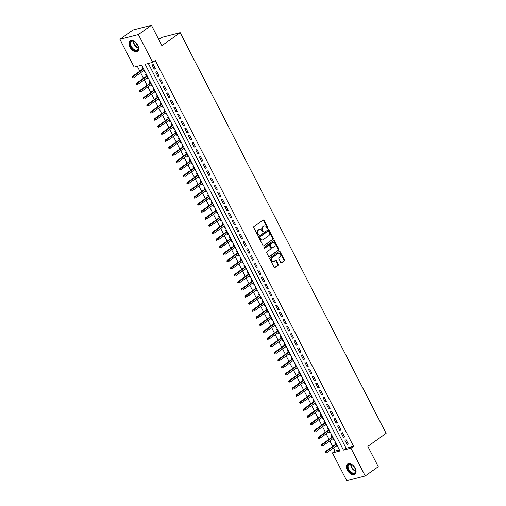 <?xml version="1.0" encoding="UTF-8"?>
<svg xmlns="http://www.w3.org/2000/svg" width="506" height="506" viewBox="0 0 506 506"><rect width="100%" height="100%" fill="white"/><g stroke="black" fill="none" stroke-linecap="round" stroke-linejoin="round"><path stroke-width="0.76" d="M267.731 228.51A0.557 0.43 75.7 0 0 267.838 227.763L264.043 220.382A0.797 0.614 75.7 0 0 263.177 220.053L253.942 226.606A0.797 0.614 75.7 0 0 253.791 227.662L257.586 235.043A0.557 0.43 75.7 0 0 258.3 234.537L257.813 233.582A2.543 1.961 75.7 0 1 258.307 230.192L259.078 229.648A2.543 1.961 75.7 0 1 259.591 229.408A2.543 1.961 75.7 0 1 261.861 230.704L262.355 231.659A0.557 0.43 75.7 0 0 263.069 231.153L262.576 230.198A2.543 1.961 75.7 0 1 263.076 226.808L263.847 226.264A2.543 1.961 75.7 0 1 264.36 226.024A2.543 1.961 75.7 0 1 266.63 227.32L267.124 228.276A0.557 0.43 75.7 0 0 267.731 228.51M267.339 228.516A0.557 0.43 75.7 0 0 267.339 227.896L263.544 220.508A0.797 0.614 75.7 0 0 263.095 220.11M257.801 235.284A0.557 0.43 75.7 0 0 257.801 234.664L257.314 233.709L257.813 233.582M262.57 231.9A0.557 0.43 75.7 0 0 262.57 231.28L262.076 230.325L262.576 230.198M347.356 470.131A6.312 3.858 54.6 0 1 347.603 463.983A6.312 3.858 54.6 0 1 355.155 468.139A6.312 3.858 54.6 0 1 354.908 474.28A6.312 3.858 54.6 0 1 347.356 470.131M129.966 47.134A6.312 3.858 54.6 0 1 130.213 40.992A6.312 3.858 54.6 0 1 137.765 45.142A6.312 3.858 54.6 0 1 137.518 51.283A6.312 3.858 54.6 0 1 129.966 47.134M280.729 262.456A0.797 0.614 75.7 0 0 281.602 262.785L284.189 260.944A0.797 0.614 75.7 0 0 284.347 259.888L280.134 251.691A0.797 0.614 75.7 0 0 279.261 251.355L270.033 257.908A0.797 0.614 75.7 0 0 269.875 258.964L274.094 267.168A0.797 0.614 75.7 0 0 274.96 267.497L278.091 265.277A0.797 0.614 75.7 0 0 278.243 264.221L276.44 260.71A0.797 0.614 75.7 0 0 275.574 260.381L274.018 261.482A2.125 1.638 75.7 0 1 273.594 261.678A2.125 1.638 75.7 0 1 271.57 260.318A2.125 1.638 75.7 0 1 272.108 257.763L278.186 253.449A2.125 1.638 75.7 0 1 278.616 253.247A2.125 1.638 75.7 0 1 280.634 254.613A2.125 1.638 75.7 0 1 280.096 257.168L279.084 257.883A0.797 0.614 75.7 0 0 278.926 258.945L280.729 262.456M119.89 39.297L132.945 30.031L151.439 25.3L161.901 45.654L180.18 32.675L386.11 433.37L367.83 446.349L378.292 466.703L365.231 475.969L346.736 480.7L332.455 452.914L339.956 450.998L141.667 65.166L134.172 67.083L119.89 39.297L138.385 34.572L152.66 62.358L145.165 64.275L343.454 450.1L350.949 448.183L365.231 475.969M151.439 25.3L138.385 34.572M148.315 63.471L346.066 448.246L353.561 446.33L155.272 60.505L152.66 62.358M353.561 446.33L350.949 448.183M273.082 239.338A0.797 0.614 75.7 0 0 273.24 238.275L269.028 230.078A0.797 0.614 75.7 0 0 268.155 229.743L258.927 236.296A0.797 0.614 75.7 0 0 258.775 237.358L262.987 245.555A0.797 0.614 75.7 0 0 263.854 245.884L272.582 239.464A0.797 0.614 75.7 0 0 272.74 238.402L268.528 230.205A0.797 0.614 75.7 0 0 268.072 229.806M274.581 240.881L278.793 249.085A0.797 0.614 75.7 0 1 278.635 250.141L269.407 256.694A0.797 0.614 75.7 0 1 268.541 256.365L266.738 252.855A0.797 0.614 75.7 0 1 266.89 251.792L270.634 249.135A0.797 0.614 75.7 0 0 270.792 248.079L269.59 245.752A0.797 0.614 75.7 0 0 268.724 245.416L264.828 248.187A0.557 0.43 75.7 0 1 264.328 247.213L273.708 240.552A0.797 0.614 75.7 0 1 274.581 240.881L274.081 241.008L278.294 249.211L278.793 249.085M336.477 445.818L337.053 446.95L337.654 446.52M335.598 442.516L334.871 442.699L335.668 444.243M332.834 438.74L333.416 439.866L334.017 439.442M331.955 435.432L331.234 435.622L332.031 437.165M329.197 431.656L329.779 432.788L330.38 432.364M328.318 428.354L327.597 428.538L328.388 430.087M325.56 424.578L326.142 425.71L326.743 425.28M324.681 421.277L323.96 421.46L324.751 423.003M321.924 417.501L322.505 418.626L323.1 418.203M321.044 414.199L320.317 414.382L321.114 415.926M318.287 410.423L318.862 411.549L319.463 411.125M317.401 407.115L316.68 407.305L317.477 408.848M314.643 403.339L315.225 404.471L315.826 404.047M313.764 400.037L313.043 400.221L313.834 401.77M311.007 396.261L311.588 397.393L312.189 396.963M310.127 392.96L309.406 393.143L310.197 394.686M307.37 389.184L307.952 390.309L308.546 389.886M306.491 385.882L305.763 386.065L306.56 387.609M303.733 382.106L304.308 383.232L304.909 382.808M302.854 378.798L302.126 378.988L302.923 380.531M300.09 375.022L300.672 376.154L301.272 375.73M299.21 371.72L298.489 371.904L299.286 373.453M296.453 367.944L297.035 369.076L297.636 368.646M295.574 364.643L294.853 364.826L295.643 366.369M292.816 360.867L293.398 361.992L293.992 361.569M291.937 357.559L291.216 357.748L292.006 359.292M289.179 353.783L289.755 354.915L290.355 354.491M288.3 350.481L287.572 350.664L288.369 352.214M285.536 346.705L286.118 347.837L286.719 347.407M284.657 343.403L283.936 343.587L284.733 345.13M281.899 339.627L282.481 340.753L283.082 340.329M281.02 336.326L280.299 336.509L281.089 338.052M278.262 332.55L278.844 333.675L279.445 333.252M277.383 329.242L276.662 329.431L277.452 330.975M274.625 325.466L275.207 326.598L275.802 326.174M273.746 322.164L273.019 322.347L273.816 323.897M270.988 318.388L271.564 319.52L272.165 319.09M270.103 315.086L269.382 315.27L270.179 316.813M267.345 311.31L267.927 312.436L268.528 312.012M266.466 308.009L265.745 308.192L266.535 309.735M263.708 304.232L264.29 305.358L264.891 304.935M262.829 300.925L262.108 301.114L262.899 302.658M260.071 297.148L260.653 298.281L261.248 297.857M259.192 293.847L258.471 294.03L259.262 295.574M256.434 290.071L257.01 291.203L257.611 290.773M255.555 286.769L254.828 286.953L255.625 288.496M252.791 282.993L253.373 284.119L253.974 283.695M251.912 279.685L251.191 279.875L251.988 281.418M249.154 275.909L249.736 277.041L250.337 276.618M248.275 272.607L247.554 272.791L248.345 274.341M245.518 268.831L246.099 269.964L246.694 269.534M244.638 265.53L243.917 265.713L244.708 267.257M241.881 261.754L242.456 262.88L243.057 262.456M241.001 258.452L240.274 258.636L241.071 260.179M238.244 254.676L238.819 255.802L239.42 255.378M237.358 251.368L236.637 251.558L237.434 253.101M234.601 247.592L235.182 248.724L235.783 248.301M233.721 244.29L233 244.474L233.791 246.024M230.964 240.514L231.546 241.647L232.146 241.217M230.085 237.213L229.363 237.396L230.154 238.94M227.327 233.437L227.909 234.563L228.503 234.139M226.448 230.135L225.72 230.319L226.517 231.862M223.69 226.359L224.266 227.485L224.866 227.061M222.811 223.051L222.083 223.241L222.88 224.784M220.047 219.275L220.629 220.407L221.23 219.983M219.168 215.973L218.447 216.157L219.243 217.7M216.41 212.197L216.992 213.33L217.593 212.899M215.531 208.896L214.81 209.079L215.6 210.622M212.773 205.12L213.355 206.246L213.949 205.822M211.894 201.812L211.173 202.002L211.963 203.545M209.136 198.036L209.712 199.168L210.313 198.744M208.257 194.734L207.53 194.918L208.327 196.467M205.493 190.958L206.075 192.09L206.676 191.66M204.614 187.656L203.893 187.84L204.69 189.383M201.856 183.88L202.438 185.006L203.039 184.582M200.977 180.579L200.256 180.762L201.046 182.305M198.219 176.803L198.801 177.929L199.402 177.505M197.34 173.495L196.619 173.685L197.41 175.228M194.582 169.719L195.164 170.851L195.759 170.427M193.703 166.417L192.976 166.6L193.773 168.15M190.945 162.641L191.521 163.773L192.122 163.343M190.06 159.339L189.339 159.523L190.136 161.066M187.302 155.563L187.884 156.689L188.485 156.265M186.423 152.262L185.702 152.445L186.493 153.988M183.665 148.486L184.247 149.612L184.848 149.188M182.786 145.178L182.065 145.367L182.856 146.911M180.028 141.402L180.61 142.534L181.205 142.11M179.149 138.1L178.422 138.283L179.219 139.827M176.392 134.324L176.967 135.456L177.568 135.026M175.512 131.022L174.785 131.206L175.582 132.749M172.748 127.246L173.33 128.372L173.931 127.948M171.869 123.938L171.148 124.128L171.945 125.671M169.112 120.162L169.693 121.295L170.294 120.871M168.232 116.861L167.511 117.044L168.302 118.594M165.475 113.085L166.057 114.217L166.651 113.787M164.595 109.783L163.874 109.966L164.665 111.51M161.838 106.007L162.413 107.133L163.014 106.709M160.959 102.705L160.231 102.889L161.028 104.432M158.201 98.929L158.776 100.055L159.377 99.631M157.315 95.621L156.594 95.811L157.391 97.354M154.558 91.845L155.14 92.977L155.74 92.554M153.679 88.544L152.957 88.727L153.748 90.277M150.921 84.768L151.503 85.9L152.104 85.47M150.042 81.466L149.321 81.649L150.111 83.193M147.284 77.69L147.866 78.816L148.46 78.392M146.405 74.388L145.677 74.572L146.474 76.115M155.469 68.86L153.286 64.616L152.04 64.932L154.222 69.183L155.469 68.86M159.112 75.944L156.923 71.694L155.677 72.016L157.859 76.261L159.112 75.944M162.749 83.022L160.566 78.772L159.314 79.094L161.496 83.338L162.749 83.022M166.385 90.1L164.203 85.856L162.951 86.172L165.133 90.422L166.385 90.1M170.022 97.184L167.84 92.933L166.594 93.249L168.776 97.5L170.022 97.184M173.659 104.261L171.477 100.011L170.231 100.333L172.413 104.578L173.659 104.261M177.302 111.339L175.12 107.095L173.868 107.411L176.05 111.662L177.302 111.339M180.939 118.417L178.757 114.173L177.505 114.489L179.687 118.739L180.939 118.417M184.576 125.501L182.394 121.25L181.142 121.573L183.33 125.817L184.576 125.501M188.213 132.578L186.031 128.328L184.785 128.65L186.967 132.895L188.213 132.578M191.856 139.656L189.668 135.412L188.422 135.728L190.604 139.979L191.856 139.656M195.493 146.734L193.311 142.49L192.059 142.806L194.241 147.056L195.493 146.734M199.13 153.818L196.948 149.567L195.695 149.89L197.878 154.134L199.13 153.818M202.767 160.895L200.585 156.645L199.339 156.968L201.521 161.218L202.767 160.895M206.41 167.973L204.222 163.729L202.976 164.045L205.158 168.296L206.41 167.973M210.047 175.057L207.865 170.807L206.612 171.123L208.795 175.373L210.047 175.057M213.684 182.135L211.502 177.884L210.249 178.207L212.431 182.451L213.684 182.135M217.321 189.212L215.139 184.968L213.893 185.285L216.075 189.535L217.321 189.212M220.958 196.29L218.775 192.046L217.529 192.362L219.712 196.613L220.958 196.29M224.601 203.374L222.419 199.124L221.166 199.446L223.348 203.69L224.601 203.374M228.238 210.452L226.055 206.201L224.803 206.524L226.985 210.768L228.238 210.452M231.874 217.529L229.692 213.285L228.44 213.602L230.628 217.852L231.874 217.529M235.511 224.607L233.329 220.363L232.083 220.679L234.265 224.93L235.511 224.607M239.155 231.691L236.966 227.441L235.72 227.763L237.902 232.007L239.155 231.691M242.791 238.769L240.609 234.518L239.357 234.841L241.539 239.091L242.791 238.769M246.428 245.846L244.246 241.602L242.994 241.919L245.176 246.169L246.428 245.846M250.065 252.93L247.883 248.68L246.637 248.996L248.819 253.247L250.065 252.93M253.702 260.008L251.52 255.758L250.274 256.08L252.456 260.324L253.702 260.008M257.345 267.086L255.163 262.842L253.911 263.158L256.093 267.408L257.345 267.086M260.982 274.163L258.8 269.919L257.548 270.236L259.73 274.486L260.982 274.163M264.619 281.247L262.437 276.997L261.185 277.32L263.373 281.564L264.619 281.247M268.256 288.325L266.074 284.075L264.828 284.397L267.01 288.641L268.256 288.325M271.899 295.403L269.711 291.159L268.465 291.475L270.647 295.725L271.899 295.403M275.536 302.48L273.354 298.236L272.101 298.553L274.284 302.803L275.536 302.48M279.173 309.564L276.991 305.314L275.738 305.637L277.927 309.881L279.173 309.564M282.81 316.642L280.628 312.392L279.382 312.714L281.564 316.965L282.81 316.642M286.453 323.72L284.264 319.476L283.018 319.792L285.201 324.042L286.453 323.72M290.09 330.804L287.908 326.553L286.655 326.87L288.837 331.12L290.09 330.804M293.727 337.882L291.545 333.631L290.292 333.954L292.474 338.198L293.727 337.882M297.364 344.959L295.181 340.715L293.935 341.031L296.118 345.282L297.364 344.959M301 352.037L298.818 347.793L297.572 348.109L299.754 352.359L301 352.037M304.644 359.121L302.461 354.87L301.209 355.193L303.391 359.437L304.644 359.121M308.28 366.199L306.098 361.948L304.846 362.271L307.028 366.515L308.28 366.199M311.917 373.276L309.735 369.032L308.483 369.348L310.671 373.599L311.917 373.276M315.554 380.354L313.372 376.11L312.126 376.426L314.308 380.676L315.554 380.354M319.197 387.438L317.009 383.187L315.763 383.51L317.945 387.754L319.197 387.438M322.834 394.516L320.652 390.265L319.4 390.588L321.582 394.838L322.834 394.516M326.471 401.593L324.289 397.349L323.037 397.665L325.219 401.916L326.471 401.593M330.108 408.677L327.926 404.427L326.68 404.749L328.862 408.993L330.108 408.677M333.745 415.755L331.563 411.505L330.317 411.827L332.499 416.071L333.745 415.755M337.388 422.833L335.206 418.588L333.954 418.905L336.136 423.155L337.388 422.833M341.025 429.91L338.843 425.666L337.591 425.982L339.773 430.233L341.025 429.91M344.662 436.994L342.48 432.744L341.227 433.066L343.416 437.31L344.662 436.994M344.871 440.144L347.053 444.388L348.299 444.072L346.117 439.822L344.871 440.144M137.322 66.28L139.833 71.169M140.643 72.744L143.47 78.247M144.28 79.822L147.107 85.324M147.916 86.899L150.744 92.408M151.553 93.983L154.387 99.486M155.197 101.061L158.024 106.564M158.833 108.139L161.661 113.648M162.47 115.216L165.298 120.725M166.107 122.3L168.941 127.803M169.75 129.378L172.578 134.881M173.387 136.456L176.214 141.965M177.024 143.533L179.851 149.042M180.661 150.617L183.495 156.12M184.298 157.695L187.131 163.198M187.941 164.773L190.768 170.282M191.578 171.857L194.405 177.359M195.215 178.934L198.042 184.437M198.852 186.012L201.685 191.521M202.495 193.09L205.322 198.599M206.132 200.174L208.959 205.676M209.769 207.251L212.596 212.754M213.405 214.329L216.239 219.838M217.042 221.407L219.876 226.916M220.686 228.491L223.513 233.993M224.322 235.568L227.15 241.071M227.959 242.646L230.793 248.155M231.596 249.73L234.43 255.233M235.239 256.808L238.067 262.31M238.876 263.885L241.704 269.394M242.513 270.963L245.34 276.472M246.15 278.047L248.984 283.55M249.793 285.125L252.62 290.627M253.43 292.202L256.257 297.711M257.067 299.28L259.894 304.789M260.704 306.364L263.537 311.867M264.341 313.442L267.174 318.944M267.984 320.519L270.811 326.028M271.621 327.603L274.448 333.106M275.258 334.681L278.085 340.184M278.895 341.759L281.728 347.268M282.538 348.836L285.365 354.345M286.175 355.92L289.002 361.423M289.811 362.998L292.639 368.501M293.448 370.076L296.282 375.585M297.085 377.153L299.919 382.662M300.728 384.237L303.556 389.74M304.365 391.315L307.193 396.818M308.002 398.393L310.836 403.902M311.639 405.477L314.473 410.98M315.282 412.554L318.11 418.057M318.919 419.632L321.746 425.141M322.556 426.71L325.383 432.219M326.193 433.794L329.026 439.297M329.836 440.871L332.663 446.374M333.473 447.949L335.067 451.061L339.418 449.948M142.762 67.304L142.041 67.488L142.837 69.037M143.647 70.612L144.223 71.738L144.95 71.555M147.866 78.816L148.587 78.632M151.503 85.9L152.224 85.71M155.14 92.977L155.861 92.794M158.776 100.055L159.504 99.872M162.413 107.133L163.141 106.949M166.057 114.217L166.778 114.027M169.693 121.295L170.414 121.111M173.33 128.372L174.051 128.189M176.967 135.456L177.695 135.266M180.61 142.534L181.331 142.35M184.247 149.612L184.968 149.428M187.884 156.689L188.605 156.506M191.521 163.773L192.248 163.583M195.164 170.851L195.885 170.667M198.801 177.929L199.522 177.745M202.438 185.006L203.159 184.823M206.075 192.09L206.802 191.9M209.712 199.168L210.439 198.984M213.355 206.246L214.076 206.062M216.992 213.33L217.713 213.14M220.629 220.407L221.35 220.224M224.266 227.485L224.993 227.302M227.909 234.563L228.63 234.379M231.546 241.647L232.267 241.457M235.182 248.724L235.904 248.541M238.819 255.802L239.547 255.619M242.456 262.88L243.184 262.696M246.099 269.964L246.82 269.774M249.736 277.041L250.457 276.858M253.373 284.119L254.094 283.936M257.01 291.203L257.737 291.013M260.653 298.281L261.374 298.097M264.29 305.358L265.011 305.175M267.927 312.436L268.648 312.253M271.564 319.52L272.291 319.33M275.207 326.598L275.928 326.414M278.844 333.675L279.565 333.492M282.481 340.753L283.202 340.57M286.118 347.837L286.845 347.647M289.755 354.915L290.482 354.731M293.398 361.992L294.119 361.809M297.035 369.076L297.756 368.887M300.672 376.154L301.393 375.971M304.308 383.232L305.036 383.048M307.952 390.309L308.673 390.126M311.588 397.393L312.31 397.204M315.225 404.471L315.946 404.288M318.862 411.549L319.59 411.365M322.505 418.626L323.226 418.443M326.142 425.71L326.863 425.527M329.779 432.788L330.5 432.605M333.416 439.866L334.143 439.682M337.053 446.95L337.78 446.76M180.18 32.675L161.692 37.406L158.739 39.5M335.067 451.061L332.455 452.914M346.066 448.246L343.454 450.1M144.223 71.738L144.824 71.314M154.222 69.183L155.26 68.449M157.859 76.261L158.897 75.527M161.496 83.338L162.534 82.604M165.133 90.422L166.17 89.689M168.776 97.5L169.807 96.766M172.413 104.578L173.45 103.844M176.05 111.662L177.087 110.922M179.687 118.739L180.724 118.006M183.33 125.817L184.361 125.083M186.967 132.895L188.004 132.161M190.604 139.979L191.641 139.239M194.241 147.056L195.278 146.323M197.878 154.134L198.915 153.4M201.521 161.218L202.552 160.478M205.158 168.296L206.195 167.562M208.795 175.373L209.832 174.64M212.431 182.451L213.469 181.717M216.075 189.535L217.106 188.795M219.712 196.613L220.749 195.879M223.348 203.69L224.386 202.957M226.985 210.768L228.023 210.034M230.628 217.852L231.659 217.112M234.265 224.93L235.303 224.196M237.902 232.007L238.94 231.274M241.539 239.091L242.576 238.351M245.176 246.169L246.213 245.435M248.819 253.247L249.85 252.513M252.456 260.324L253.493 259.591M256.093 267.408L257.13 266.668M259.73 274.486L260.767 273.752M263.373 281.564L264.404 280.83M267.01 288.641L268.047 287.908M270.647 295.725L271.684 294.985M274.284 302.803L275.321 302.069M277.927 309.881L278.958 309.147M281.564 316.965L282.601 316.225M285.201 324.042L286.238 323.309M288.837 331.12L289.875 330.386M292.474 338.198L293.512 337.464M296.118 345.282L297.148 344.542M299.754 352.359L300.792 351.626M303.391 359.437L304.429 358.703M307.028 366.515L308.065 365.781M310.671 373.599L311.702 372.859M314.308 380.676L315.346 379.943M317.945 387.754L318.982 387.02M321.582 394.838L322.619 394.098M325.219 401.916L326.256 401.182M328.862 408.993L329.893 408.26M332.499 416.071L333.536 415.337M336.136 423.155L337.173 422.415M339.773 430.233L340.81 429.499M343.416 437.31L344.447 436.577M347.053 444.388L348.09 443.654M264.36 226.024L263.86 226.15A2.543 1.961 75.7 0 0 263.348 226.391L263.847 226.264M262.076 230.325A2.543 1.961 75.7 0 1 262.576 226.935L263.348 226.391M259.591 229.408L259.091 229.534A2.543 1.961 75.7 0 0 258.579 229.775L259.078 229.648M257.314 233.709A2.543 1.961 75.7 0 1 257.807 230.319L258.579 229.775M263.436 245.954L272.582 239.464M268.699 231.35A0.557 0.43 75.7 0 0 268.091 231.122L259.989 236.871A0.557 0.43 75.7 0 0 259.882 237.611L260.4 238.617A2.543 1.961 75.7 0 0 262.671 239.92A2.543 1.961 75.7 0 0 263.183 239.68L268.724 235.745A2.543 1.961 75.7 0 0 269.217 232.355L268.699 231.35M267.826 231.185A0.557 0.43 75.7 0 0 267.592 231.248L268.091 231.122M262.671 239.92L262.171 240.046A2.543 1.961 75.7 0 1 259.901 238.75L259.382 237.738A0.557 0.43 75.7 0 1 259.489 236.998L267.592 231.248M268.99 256.763L278.136 250.268A0.797 0.614 75.7 0 0 278.294 249.211M268.56 245.461A0.797 0.614 75.7 0 0 268.224 245.549L264.474 248.212M274.518 246.378A2.125 1.638 75.7 0 0 275.055 243.822A2.125 1.638 75.7 0 0 273.038 242.463A2.125 1.638 75.7 0 0 272.607 242.659L270.463 244.183A0.797 0.614 75.7 0 0 270.312 245.239L271.507 247.567A0.797 0.614 75.7 0 0 272.38 247.902L274.518 246.378M273.038 242.463L272.538 242.589A2.125 1.638 75.7 0 0 272.108 242.791L272.607 242.659M271.88 248.029A0.797 0.614 75.7 0 1 271.007 247.693L269.812 245.366A0.797 0.614 75.7 0 1 269.964 244.309L272.108 242.791M274.081 241.008A0.797 0.614 75.7 0 0 273.626 240.609M278.616 253.247L278.117 253.38A2.125 1.638 75.7 0 0 277.686 253.576L278.186 253.449M273.594 261.678L273.095 261.811A2.125 1.638 75.7 0 1 271.071 260.445A2.125 1.638 75.7 0 1 271.608 257.889L277.686 253.576M274.543 267.566L277.592 265.403A0.797 0.614 75.7 0 0 277.743 264.347L275.941 260.837A0.797 0.614 75.7 0 0 275.492 260.438M281.184 262.854L283.689 261.077A0.797 0.614 75.7 0 0 283.847 260.014L279.635 251.817A0.797 0.614 75.7 0 0 279.179 251.412M132.256 77.026L132.616 77.734L133.116 77.608L132.755 76.899L132.256 77.026L132.585 76.311L133.483 76.083L134.141 77.355L144.242 70.182M133.116 77.608L132.616 77.734M132.755 76.899L143.59 68.911M132.585 76.311L143.432 68.607M130.909 46.704A5.465 3.34 54.6 0 1 130.586 41.941A5.465 3.34 54.6 0 1 134.375 41.517A5.465 3.34 54.6 0 1 137.657 44.977A5.465 3.34 54.6 0 1 138.397 47.178A5.465 3.34 54.6 0 1 135.912 50.689A5.465 3.34 54.6 0 1 130.909 46.704M134.507 41.587A5.06 3.093 -125.4 0 0 131.617 41.53A5.06 3.093 -125.4 0 0 131.421 46.457A5.06 3.093 -125.4 0 0 137.474 49.778A5.06 3.093 -125.4 0 0 138.372 47.033M135.728 42.479A3.599 2.201 -125.4 0 0 136.133 43.516A3.599 2.201 -125.4 0 0 137.936 45.584M130.592 40.771A6.274 3.833 -125.4 0 0 130.409 46.83A6.274 3.833 -125.4 0 0 137.853 50.998M347.856 465.128A5.465 3.34 54.6 0 1 351.765 464.514A5.465 3.34 54.6 0 1 355.781 470.175A5.465 3.34 54.6 0 1 355.484 472.541A5.465 3.34 54.6 0 1 349.981 471.971A5.465 3.34 54.6 0 1 347.856 465.128M351.898 464.584A5.06 3.093 -125.4 0 0 349.007 464.527A5.06 3.093 -125.4 0 0 348.4 465.216A5.06 3.093 -125.4 0 0 349.867 471.023A5.06 3.093 -125.4 0 0 354.864 472.775A5.06 3.093 -125.4 0 0 355.465 472.085A5.06 3.093 -125.4 0 0 355.762 470.03M347.983 463.762A6.274 3.833 -125.4 0 0 347.293 464.578A6.274 3.833 -125.4 0 0 349.07 471.731A6.274 3.833 -125.4 0 0 355.244 473.989M353.118 465.469A3.599 2.201 -125.4 0 0 355.326 468.581M135.893 84.104L136.253 84.812L136.753 84.685L136.392 83.977L135.893 84.104L136.222 83.389L137.126 83.161L137.777 84.439L147.885 77.266M136.753 84.685L136.253 84.812M136.392 83.977L147.227 75.989M136.222 83.389L147.075 75.691M139.529 91.188L139.89 91.896L140.396 91.763L140.029 91.055L139.529 91.188L139.865 90.473L140.763 90.239L141.414 91.516L151.522 84.344M140.396 91.763L139.89 91.896M140.029 91.055L150.864 83.066M139.865 90.473L150.712 82.769M143.166 98.265L143.533 98.974L144.033 98.847L143.666 98.139L143.166 98.265L143.502 97.55L144.4 97.323L145.058 98.594L155.159 91.422M144.033 98.847L143.533 98.974M143.666 98.139L154.501 90.15M143.502 97.55L154.349 89.847M146.803 105.343L147.17 106.051L147.67 105.925L147.303 105.216L146.803 105.343L147.138 104.628L148.037 104.4L148.694 105.672L158.795 98.499M147.67 105.925L147.17 106.051M147.303 105.216L158.144 97.228M147.138 104.628L157.986 96.931M150.446 112.421L150.807 113.129L151.307 113.002L150.946 112.294L150.446 112.421L150.775 111.712L151.68 111.478L152.331 112.756L162.432 105.583M151.307 113.002L150.807 113.129M150.946 112.294L161.781 104.306M150.775 111.712L161.629 104.008M154.083 119.505L154.444 120.213L154.944 120.08L154.583 119.378L154.083 119.505L154.419 118.79L155.317 118.556L155.968 119.833L166.076 112.661M154.944 120.08L154.444 120.213M154.583 119.378L165.418 111.383M154.419 118.79L165.266 111.086M157.72 126.582L158.087 127.291L158.587 127.164L158.22 126.456L157.72 126.582L158.055 125.867L158.954 125.64L159.611 126.911L169.712 119.739M158.587 127.164L158.087 127.291M158.22 126.456L169.055 118.467M158.055 125.867L168.903 118.164M161.357 133.66L161.724 134.368L162.224 134.242L161.857 133.533L161.357 133.66L161.692 132.945L162.59 132.717L163.248 133.989L173.349 126.816M162.224 134.242L161.724 134.368M161.857 133.533L172.698 125.545M161.692 132.945L172.54 125.248M165 140.744L165.361 141.446L165.86 141.319L165.5 140.611L165 140.744L165.329 140.029L166.234 139.795L166.885 141.073L176.986 133.9M165.86 141.319L165.361 141.446M165.5 140.611L176.335 132.623M165.329 140.029L176.183 132.325M168.637 147.822L168.998 148.53L169.497 148.403L169.137 147.695L168.637 147.822L168.972 147.107L169.871 146.879L170.522 148.15L180.629 140.978M169.497 148.403L168.998 148.53M169.137 147.695L179.972 139.707M168.972 147.107L179.82 139.403M172.274 154.899L172.641 155.608L173.141 155.481L172.774 154.773L172.274 154.899L172.609 154.185L173.507 153.957L174.165 155.228L184.266 148.056M173.141 155.481L172.641 155.608M172.774 154.773L183.608 146.784M172.609 154.185L183.457 146.481M175.911 161.977L176.278 162.685L176.777 162.559L176.411 161.85L175.911 161.977L176.246 161.262L177.144 161.034L177.802 162.312L187.903 155.14M176.777 162.559L176.278 162.685M176.411 161.85L187.252 153.862M176.246 161.262L187.094 153.565M179.548 169.061L179.915 169.769L180.414 169.636L180.047 168.928L179.548 169.061L179.883 168.346L180.781 168.112L181.439 169.39L191.54 162.217M180.414 169.636L179.915 169.769M180.047 168.928L190.888 160.94M179.883 168.346L190.73 160.642M183.191 176.139L183.551 176.847L184.051 176.72L183.691 176.012L183.191 176.139L183.52 175.424L184.424 175.196L185.076 176.467L195.183 169.295M184.051 176.72L183.551 176.847M183.691 176.012L194.525 168.024M183.52 175.424L194.374 167.72M186.828 183.216L187.188 183.925L187.688 183.798L187.328 183.09L186.828 183.216L187.163 182.502L188.061 182.274L188.713 183.545L198.82 176.373M187.688 183.798L187.188 183.925M187.328 183.09L198.162 175.101M187.163 182.502L198.01 174.804M190.465 190.294L190.832 191.002L191.331 190.876L190.964 190.167L190.465 190.294L190.8 189.586L191.698 189.352L192.356 190.629L202.457 183.457M191.331 190.876L190.832 191.002M190.964 190.167L201.799 182.179M190.8 189.586L201.647 181.882M194.102 197.378L194.468 198.086L194.968 197.954L194.601 197.251L194.102 197.378L194.437 196.663L195.335 196.429L195.993 197.707L206.094 190.534M194.968 197.954L194.468 198.086M194.601 197.251L205.442 189.257M194.437 196.663L205.284 188.959M197.745 204.456L198.105 205.164L198.605 205.038L198.244 204.329L197.745 204.456L198.074 203.741L198.978 203.513L199.63 204.785L209.731 197.612M198.605 205.038L198.105 205.164M198.244 204.329L209.079 196.341M198.074 203.741L208.927 196.037M201.382 211.533L201.742 212.242L202.242 212.115L201.881 211.407L201.382 211.533L201.717 210.819L202.615 210.591L203.267 211.862L213.374 204.69M202.242 212.115L201.742 212.242M201.881 211.407L212.716 203.418M201.717 210.819L212.564 203.121M205.019 218.617L205.385 219.319L205.885 219.193L205.518 218.484L205.019 218.617L205.354 217.903L206.252 217.669L206.91 218.946L217.011 211.774M205.885 219.193L205.385 219.319M205.518 218.484L216.353 210.496M205.354 217.903L216.201 210.199M208.655 225.695L209.022 226.403L209.522 226.277L209.155 225.568L208.655 225.695L208.991 224.98L209.889 224.753L210.547 226.024L220.648 218.851M209.522 226.277L209.022 226.403M209.155 225.568L219.996 217.58M208.991 224.98L219.838 217.276M212.299 232.773L212.659 233.481L213.159 233.355L212.798 232.646L212.299 232.773L212.628 232.058L213.532 231.83L214.183 233.102L224.285 225.929M213.159 233.355L212.659 233.481M212.798 232.646L223.633 224.658M212.628 232.058L223.481 224.354M215.935 239.85L216.296 240.559L216.796 240.432L216.435 239.724L215.935 239.85L216.264 239.136L217.169 238.908L217.82 240.186L227.928 233.013M216.796 240.432L216.296 240.559M216.435 239.724L227.27 231.735M216.264 239.136L227.118 231.438M219.572 246.934L219.939 247.643L220.439 247.51L220.072 246.801L219.572 246.934L219.908 246.22L220.806 245.986L221.464 247.263L231.565 240.091M220.439 247.51L219.939 247.643M220.072 246.801L230.907 238.813M219.908 246.22L230.755 238.516M223.209 254.012L223.576 254.72L224.076 254.594L223.709 253.885L223.209 254.012L223.544 253.297L224.443 253.07L225.1 254.341L235.201 247.168M224.076 254.594L223.576 254.72M223.709 253.885L234.55 245.897M223.544 253.297L234.392 245.593M226.846 261.09L227.213 261.798L227.713 261.672L227.346 260.963L226.846 261.09L227.181 260.375L228.079 260.147L228.737 261.419L238.838 254.246M227.713 261.672L227.213 261.798M227.346 260.963L238.187 252.975M227.181 260.375L238.029 252.677M230.489 268.167L230.85 268.876L231.35 268.749L230.989 268.041L230.489 268.167L230.818 267.459L231.723 267.225L232.374 268.503L242.482 261.33M231.35 268.749L230.85 268.876M230.989 268.041L241.824 260.052M230.818 267.459L241.672 259.755M234.126 275.251L234.487 275.96L234.986 275.827L234.626 275.125L234.126 275.251L234.461 274.537L235.36 274.303L236.011 275.58L246.118 268.408M234.986 275.827L234.487 275.96M234.626 275.125L245.461 267.13M234.461 274.537L245.309 266.833M237.763 282.329L238.13 283.037L238.63 282.911L238.263 282.203L237.763 282.329L238.098 281.614L238.996 281.387L239.654 282.658L249.755 275.485M238.63 282.911L238.13 283.037M238.263 282.203L249.097 274.214M238.098 281.614L248.946 273.91M241.4 289.407L241.767 290.115L242.266 289.989L241.9 289.28L241.4 289.407L241.735 288.692L242.633 288.464L243.291 289.736L253.392 282.563M242.266 289.989L241.767 290.115M241.9 289.28L252.741 281.292M241.735 288.692L252.583 280.994M245.043 296.491L245.404 297.193L245.903 297.066L245.543 296.358L245.043 296.491L245.372 295.776L246.277 295.542L246.928 296.82L257.029 289.647M245.903 297.066L245.404 297.193M245.543 296.358L256.378 288.369M245.372 295.776L256.226 288.072M248.68 303.568L249.041 304.277L249.54 304.15L249.18 303.442L248.68 303.568L249.015 302.854L249.913 302.626L250.565 303.897L260.672 296.725M249.54 304.15L249.041 304.277M249.18 303.442L260.014 295.453M249.015 302.854L259.863 295.15M252.317 310.646L252.684 311.354L253.183 311.228L252.817 310.52L252.317 310.646L252.652 309.931L253.55 309.704L254.208 310.975L264.309 303.802M253.183 311.228L252.684 311.354M252.817 310.52L263.651 302.531M252.652 309.931L263.5 302.234M255.954 317.724L256.321 318.432L256.82 318.306L256.453 317.597L255.954 317.724L256.289 317.009L257.187 316.781L257.845 318.059L267.946 310.886M256.82 318.306L256.321 318.432M256.453 317.597L267.294 309.609M256.289 317.009L267.136 309.311M259.591 324.808L259.957 325.516L260.457 325.383L260.097 324.675L259.591 324.808L259.926 324.093L260.824 323.859L261.482 325.137L271.583 317.964M260.457 325.383L259.957 325.516M260.097 324.675L270.931 316.686M259.926 324.093L270.773 316.389M263.234 331.885L263.594 332.594L264.094 332.467L263.734 331.759L263.234 331.885L263.563 331.171L264.467 330.943L265.119 332.214L275.226 325.042M264.094 332.467L263.594 332.594M263.734 331.759L274.568 323.77M263.563 331.171L274.416 323.467M266.871 338.963L267.231 339.671L267.731 339.545L267.37 338.837L266.871 338.963L267.206 338.248L268.104 338.021L268.756 339.292L278.863 332.119M267.731 339.545L267.231 339.671M267.37 338.837L278.205 330.848M267.206 338.248L278.053 330.551M270.508 346.041L270.874 346.749L271.374 346.623L271.007 345.914L270.508 346.041L270.843 345.332L271.741 345.098L272.399 346.376L282.5 339.203M271.374 346.623L270.874 346.749M271.007 345.914L281.842 337.926M270.843 345.332L281.69 337.628M274.144 353.125L274.511 353.833L275.011 353.7L274.644 352.998L274.144 353.125L274.48 352.41L275.378 352.176L276.036 353.454L286.137 346.281M275.011 353.7L274.511 353.833M274.644 352.998L285.485 345.003M274.48 352.41L285.327 344.706M277.788 360.202L278.148 360.911L278.648 360.784L278.287 360.076L277.788 360.202L278.117 359.488L279.021 359.26L279.673 360.531L289.774 353.359M278.648 360.784L278.148 360.911M278.287 360.076L289.122 352.087M278.117 359.488L288.97 351.784M281.425 367.28L281.785 367.988L282.285 367.862L281.924 367.154L281.425 367.28L281.76 366.565L282.658 366.338L283.309 367.609L293.417 360.436M282.285 367.862L281.785 367.988M281.924 367.154L292.759 359.165M281.76 366.565L292.607 358.868M285.061 374.364L285.428 375.066L285.928 374.94L285.561 374.231L285.061 374.364L285.397 373.649L286.295 373.415L286.953 374.693L297.054 367.52M285.928 374.94L285.428 375.066M285.561 374.231L296.396 366.243M285.397 373.649L296.244 365.946M288.698 381.442L289.065 382.15L289.565 382.024L289.198 381.315L288.698 381.442L289.034 380.727L289.932 380.499L290.589 381.771L300.69 374.598M289.565 382.024L289.065 382.15M289.198 381.315L300.039 373.327M289.034 380.727L299.881 373.023M292.341 388.519L292.702 389.228L293.202 389.101L292.841 388.393L292.341 388.519L292.67 387.805L293.575 387.577L294.226 388.848L304.327 381.676M293.202 389.101L292.702 389.228M292.841 388.393L303.676 380.404M292.67 387.805L303.524 380.107M295.978 395.597L296.339 396.306L296.839 396.179L296.478 395.471L295.978 395.597L296.314 394.882L297.212 394.655L297.863 395.932L307.971 388.76M296.839 396.179L296.339 396.306M296.478 395.471L307.313 387.482M296.314 394.882L307.161 387.185M299.615 402.681L299.982 403.39L300.482 403.257L300.115 402.548L299.615 402.681L299.95 401.966L300.849 401.732L301.506 403.01L311.607 395.837M300.482 403.257L299.982 403.39M300.115 402.548L310.95 394.56M299.95 401.966L310.798 394.263M303.252 409.759L303.619 410.467L304.119 410.341L303.752 409.632L303.252 409.759L303.587 409.044L304.485 408.816L305.143 410.088L315.244 402.915M304.119 410.341L303.619 410.467M303.752 409.632L314.593 401.644M303.587 409.044L314.435 401.34M306.889 416.836L307.256 417.545L307.756 417.418L307.389 416.71L306.889 416.836L307.224 416.122L308.122 415.894L308.78 417.165L318.881 409.993M307.756 417.418L307.256 417.545M307.389 416.71L318.23 408.721M307.224 416.122L318.072 408.424M310.532 423.914L310.893 424.623L311.392 424.496L311.032 423.788L310.532 423.914L310.861 423.206L311.766 422.972L312.417 424.249L322.524 417.077M311.392 424.496L310.893 424.623M311.032 423.788L321.867 415.799M310.861 423.206L321.715 415.502M314.169 430.998L314.53 431.707L315.029 431.574L314.669 430.872L314.169 430.998L314.504 430.283L315.402 430.049L316.054 431.327L326.161 424.154M315.029 431.574L314.53 431.707M314.669 430.872L325.503 422.877M314.504 430.283L325.352 422.58M317.806 438.076L318.173 438.784L318.672 438.658L318.306 437.949L317.806 438.076L318.141 437.361L319.039 437.133L319.697 438.405L329.798 431.232M318.672 438.658L318.173 438.784M318.306 437.949L329.14 429.961M318.141 437.361L328.989 429.657M321.443 445.153L321.81 445.862L322.309 445.735L321.942 445.027L321.443 445.153L321.778 444.439L322.676 444.211L323.334 445.482L333.435 438.316M322.309 445.735L321.81 445.862M321.942 445.027L332.784 437.039M321.778 444.439L332.625 436.741M325.086 452.237L325.447 452.94L325.946 452.813L325.586 452.105L325.086 452.237L325.415 451.523L326.319 451.289L326.971 452.566L337.072 445.394M325.946 452.813L325.447 452.94M325.586 452.105L336.42 444.116M325.415 451.523L336.269 443.819M267.339 227.896L267.838 227.763M257.801 234.664L258.3 234.537M262.57 231.28L263.069 231.153M262.576 226.935L263.076 226.808M257.807 230.319L258.307 230.192M263.544 220.508L264.043 220.382M263.518 245.973L263.854 245.884M268.528 230.205L269.028 230.078M272.74 238.402L273.24 238.275M259.489 236.998L259.989 236.871M259.382 237.738L259.882 237.611M259.901 238.75L260.4 238.617M278.136 250.268L278.635 250.141M269.072 256.776L269.407 256.694M268.224 245.549L268.724 245.416M269.964 244.309L270.463 244.183M269.812 245.366L270.312 245.239M271.007 247.693L271.507 247.567M271.608 257.889L272.108 257.763M275.941 260.837L276.44 260.71M277.743 264.347L278.243 264.221M277.592 265.403L278.091 265.277M274.625 267.585L274.96 267.497M279.635 251.817L280.134 251.691M283.847 260.014L284.347 259.888M283.689 261.077L284.189 260.944M281.266 262.873L281.602 262.785M138.372 48.165A5.06 3.093 54.6 0 1 134.141 44.522A5.06 3.093 54.6 0 1 133.439 41.22M133.799 41.309A4.896 2.992 -125.4 0 0 134.501 44.313A4.896 2.992 -125.4 0 0 138.404 47.792M355.762 471.156A5.06 3.093 54.6 0 1 350.829 464.211M351.189 464.299A4.896 2.992 -125.4 0 0 355.794 470.782M267.706 231.191L268.205 231.065M268.382 245.473L268.882 245.347M271.716 248.104L272.215 247.972"/></g></svg>
